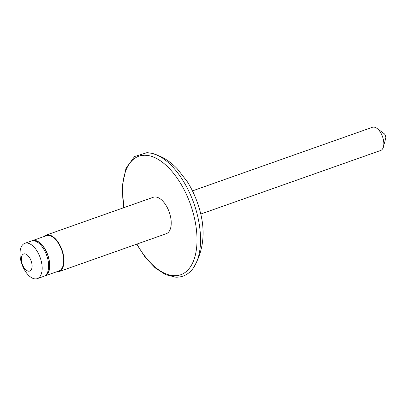 <?xml version="1.0" encoding="UTF-8"?>
<svg xmlns="http://www.w3.org/2000/svg" width="406" height="406" viewBox="0 0 406 406"><rect width="100%" height="100%" fill="white"/><g stroke="black" fill="none" stroke-linecap="round" stroke-linejoin="round"><path stroke-width="0.61" d="M200.66 214.089L380.65 150.479A12.302 6.389 -109.5 0 0 383.467 146.794L385.7 138.279A3.126 1.624 -109.5 0 0 384.046 133.594L376.956 128.372A12.302 6.389 -109.5 0 0 373.718 127.088A12.302 6.389 -109.5 0 0 372.449 127.276L192.459 190.886M383.467 146.794A12.302 6.389 -109.5 0 0 376.956 128.372M56.429 271.868A19.341 10.043 -109.5 0 0 57.018 271.913A19.341 10.043 -109.5 0 0 59.012 271.609L166.221 233.719A19.341 10.043 -109.5 0 0 169.84 213.962A19.341 10.043 -109.5 0 0 155.325 196.951A19.341 10.043 -109.5 0 0 153.331 197.255L46.122 235.145A19.341 10.043 -109.5 0 0 43.955 236.566M59.012 271.609A19.341 10.043 -109.5 0 0 62.631 251.852A19.341 10.043 -109.5 0 0 48.116 234.841A19.341 10.043 -109.5 0 0 46.122 235.145M44.32 276.11A18.722 9.724 -109.5 0 0 44.883 275.948L58.804 271.03A18.722 9.724 -109.5 0 0 62.306 251.903A18.722 9.724 -109.5 0 0 48.258 235.434A18.722 9.724 -109.5 0 0 46.33 235.724L32.404 240.646A18.722 9.724 -109.5 0 0 31.866 240.87M44.883 275.948A18.722 9.724 -109.5 0 0 48.385 256.82A18.722 9.724 -109.5 0 0 34.332 240.352A18.722 9.724 -109.5 0 0 32.404 240.646M45.096 275.644A18.514 9.617 -109.5 0 0 48.192 256.556A18.514 9.617 -109.5 0 0 34.383 240.55A18.514 9.617 -109.5 0 0 32.764 240.748M37.316 278.623L43.782 276.339A18.722 9.724 -109.5 0 0 47.284 257.211A18.722 9.724 -109.5 0 0 33.236 240.743A18.722 9.724 -109.5 0 0 31.308 241.032L24.842 243.321A18.722 9.724 -109.5 0 0 21.335 262.443A18.722 9.724 -109.5 0 0 35.388 278.912A18.722 9.724 -109.5 0 0 37.316 278.623A18.722 9.724 -109.5 0 0 40.818 259.495A18.722 9.724 -109.5 0 0 26.771 243.027A18.722 9.724 -109.5 0 0 24.842 243.321M28.79 271.193A9.054 4.699 -109.5 0 0 31.648 262.662A9.054 4.699 -109.5 0 0 24.624 253.836A9.054 4.699 -109.5 0 0 21.767 262.367A9.054 4.699 -109.5 0 0 28.79 271.193M152.626 153.458L161.827 157.056C167.521 160.05 172.677 163.978 177.295 168.83L187.359 181.776C191.419 188.206 194.748 195.129 197.346 202.538C206.202 227.182 204.817 249.081 193.19 268.234A64.65 33.581 -109.5 0 0 193.901 203.426A64.65 33.581 -109.5 0 0 152.626 153.458L147.033 152.605L134.609 156.493L126.002 168.241L122.272 186.075L123.734 207.715M136.934 244.072A62.849 32.647 -109.5 0 0 174.24 275.73A62.849 32.647 -109.5 0 0 194.083 216.51A62.849 32.647 -109.5 0 0 145.312 155.244A62.849 32.647 -109.5 0 0 124.043 207.603M193.19 268.234C188.688 274.334 182.908 277.318 175.834 277.197L165.643 274.684L155.285 267.97L145.404 257.561L136.624 244.179"/></g></svg>
